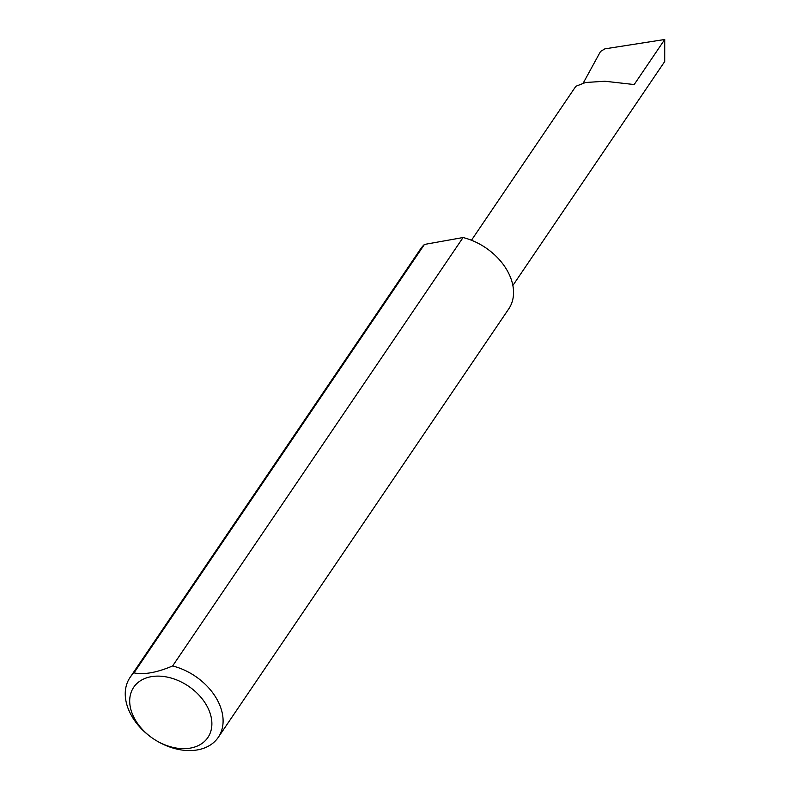 <?xml version="1.0" encoding="UTF-8"?>
<svg xmlns="http://www.w3.org/2000/svg" width="790" height="790" viewBox="0 0 790 790"><rect width="100%" height="100%" fill="white"/><g stroke="black" fill="none" stroke-linecap="round" stroke-linejoin="round"><path stroke-width="1.19" d="M471.472 240.239L575.851 86.278L585.558 82.506L604.913 81.242L634.192 84.55L664.726 39.5L664.706 61.531L512.868 285.486M206.891 705.934A44.783 31.61 -145.9 0 0 151.157 676.694A44.783 31.61 -145.9 0 0 134.685 718.851A44.783 31.61 -145.9 0 0 150.021 736.379A44.783 31.61 -145.9 0 0 156.203 740.566A44.783 31.61 -145.9 0 0 201.736 743.627A44.783 31.61 -145.9 0 0 206.891 705.934M150.021 736.379L149.448 735.944A53.315 37.634 34.1 0 1 131.189 715.088A53.315 37.634 34.1 0 1 130.044 677.474A53.315 37.634 34.1 0 1 133.984 672.883C143.889 674.946 156.766 672.645 172.615 665.97A53.315 37.634 34.1 0 1 217.161 699.703A53.315 37.634 34.1 0 1 218.307 737.307A53.315 37.634 34.1 0 1 156.815 740.931L156.203 740.566M172.615 665.97L463.068 237.533A53.315 37.634 34.1 0 1 507.605 271.266A53.315 37.634 34.1 0 1 508.76 308.87L218.307 737.307M583.296 82.94L600.499 51.518L604.854 48.852L664.726 39.5M133.984 672.883L424.437 244.446A53.315 37.634 34.1 0 0 420.497 249.038L130.044 677.474M463.068 237.533L424.437 244.446"/></g></svg>
